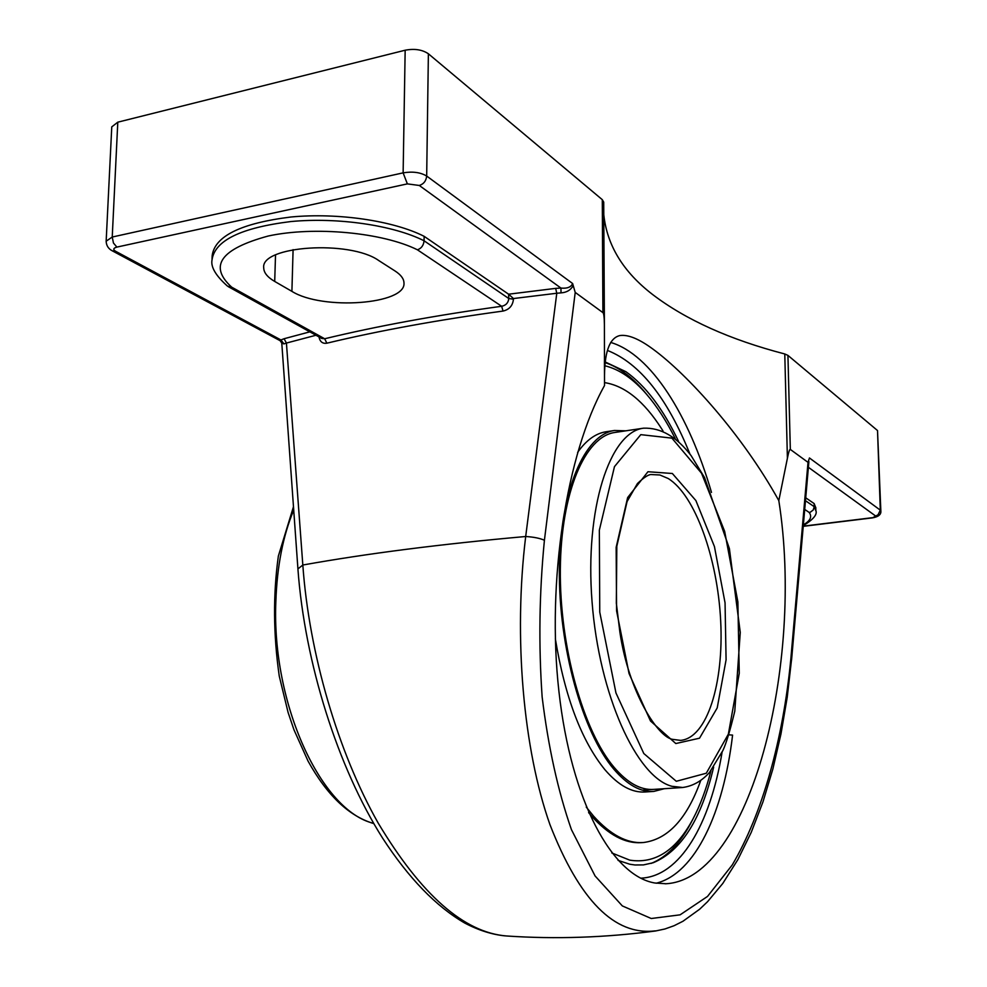 <?xml version="1.0" encoding="UTF-8"?>
<svg xmlns="http://www.w3.org/2000/svg" width="987" height="987" viewBox="0 0 987 987"><rect width="100%" height="100%" fill="white"/><g stroke="black" fill="none" stroke-linecap="round" stroke-linejoin="round"><path stroke-width="1.48" d="M710.973 770.662C706.236 789.218 700.215 805.38 692.886 819.161C676.157 850.412 655.121 864.069 629.768 860.146L611.78 852.941M605.093 365.819C619.441 369.372 633.259 378.848 646.547 394.245C656.886 406.262 666.435 421.03 675.207 438.536M651.062 863.428C666.509 857.284 679.735 843.91 690.74 823.294L692.689 819.543M647.09 394.874L643.561 390.655C631.322 376.479 618.59 367.164 605.376 362.698M643.512 428.185C609.781 432.17 584.699 508.367 592.052 601.7C599.072 694.996 636.763 777.411 671.987 786.306L682.696 787.49C692.8 786.121 701.732 781.099 709.505 772.426L722.854 750.589C726.161 743.606 730.133 730.479 734.784 711.183L740.262 632.408L729.393 548.562L704.533 477.572L691.147 455.673C676.65 436.686 660.772 427.519 643.512 428.185L614.839 432.466C585.131 436.562 560.986 492.118 560.332 569.289C559.53 646.337 583.144 730.898 614.05 767.269C627.473 782.962 640.699 790.34 653.764 789.39M625.82 430.825L614.457 430.492C584.44 434.638 560.024 490.823 559.358 568.894C558.556 646.855 582.478 732.379 613.741 769.095C627.288 784.924 640.649 792.351 653.826 791.414L664.337 788.699M588.597 812.609L591.731 816.286C608.572 834.891 625.104 843.688 641.328 842.651L642.451 842.59M586.278 807.119L593.619 816.175C610.447 834.792 626.955 843.589 643.154 842.553C667.767 839.567 686.94 818.926 700.671 780.655M663.017 430.961L661.672 428.839C643.956 401.191 624.907 385.781 604.525 382.611M555.348 638.848C565.045 697.353 581.577 740.978 604.932 769.724C618.553 785.504 632.001 792.919 645.276 791.969L653.295 791.438M606.499 431.677L605.993 431.763C595.617 433.404 586.167 440.288 577.617 452.391M508.811 294.373L513.45 298.543L556.779 293.25L555.656 288.377L508.601 294.2L508.786 298.518C508.33 302.799 505.949 305.378 501.655 306.278C436.291 315.235 377.293 326.068 324.661 338.763L321.75 338.442M318.974 336.9C319.924 341.761 322.564 343.858 326.87 343.192L324.661 338.763L231.698 287.168L227.491 286.144C215.82 275.731 210.663 267.021 212.008 260.013C214.648 240.557 240.914 227.738 290.82 221.557C337.936 217.078 393.628 225.369 424.065 240.779L424.139 236.325L508.601 294.2M326.87 343.192C379.279 330.633 438.006 319.924 503.037 311.065L501.655 306.278L417.427 249.81C421.387 248.416 423.608 245.405 424.065 240.779L508.786 298.518L513.45 299.184L513.45 298.543M309.819 331.842L284.059 338.738L286.427 343.057L315.976 335.247M503.037 311.065C509.304 309.597 512.771 305.637 513.45 299.184M284.059 338.738L280.937 339.947L283.923 343.908L286.427 343.057L302.824 565.02C367.115 553.51 441.399 544.01 525.689 536.509C513.351 637.639 523.418 749.651 549.919 824.54C579.468 900.403 614.617 935.836 655.356 930.864M115.59 251.266C112.863 249.514 113.295 248.119 116.885 247.095L113.456 243.036L112.234 237.028L106.152 241.21C106.325 245.553 108.36 248.761 112.284 250.834L115.59 251.266L280.937 339.947L280.172 340.725L281.764 343.044L283.923 343.908M778.817 500.619C804.516 663.153 750.305 878.985 666.052 883.747L654.8 882.995C612.285 875.827 571.214 801.592 558.926 691.443C546.514 581.491 566.575 453.354 604.525 385.522L604.537 380.624C604.044 352.976 609.189 337.949 619.947 335.543C628.176 334.383 639.268 338.96 653.197 349.287C687.483 374.455 742.286 434.65 778.817 500.619L787.404 458.252C788.662 451.935 789.637 448.999 790.328 449.43L808.02 462.348L790.821 659.094C783.073 739.682 762.457 813.695 732.231 864.982L707.519 896.43L680.117 914.826L651.26 918.515L622.328 905.918L595.075 875.95L571.424 829.598C558.037 791.266 548.278 747.073 542.147 697.007C538.52 644.992 539.272 592.743 544.417 540.259C540 538.26 533.757 537.014 525.689 536.509L556.779 293.25L561.023 292.868L560.949 288.068L555.656 288.377M561.023 292.868C566.637 292.522 570.708 290.092 573.213 285.564L572.633 283.54C571.041 287.192 567.143 288.697 560.949 288.068L419.302 185.47C423.707 184.038 426.162 180.892 426.68 176.044C420.487 172.343 412.64 171.282 403.128 172.861L112.234 237.028L117.798 122.178L111.765 126.879L106.164 241.087M212.045 259.05L212.168 255.645C214.808 236.09 241.075 223.21 290.955 217.004C338.047 212.501 393.702 220.829 424.139 236.325M544.417 540.259L575.211 292.399L573.213 285.564M808.6 465.05L808.896 461.632M805.762 497.83L814.152 503.58L814.238 506.689L805.503 500.742M804.75 509.465L809.155 512.426L810.315 512.179L813.189 510.045L814.238 506.689L815.891 510.921M814.152 503.58L815.805 507.849M656.182 883.229C695.403 873.433 723.434 812.646 732.588 735.105L728.813 734.809M618.047 860.38L629.805 864.23L634.962 864.982L643.388 864.92L653.184 862.749C681.252 851.053 701.412 819.161 713.663 767.072M575.211 292.399L602.909 312.62C603.834 313.36 604.328 317.469 604.402 324.957L604.525 385.522M572.633 283.54L426.68 176.044L428.383 53.779L602.292 199.67L602.909 312.62M428.383 53.779C422.288 49.634 414.552 48.449 405.163 50.214L117.798 122.178M604.402 324.155L603.723 202.125L602.292 199.67M880.848 510.958L880.305 510.156L878.085 514.745L872.422 517.879C878.455 516.83 881.255 514.511 880.848 510.958L877.517 430.542L787.934 355.394L784.776 353.975C729.998 339.701 685.94 319.887 652.604 294.508C623.266 271.956 606.993 245.344 603.785 214.648M655.368 931.012C605.179 937.65 555.582 939.303 506.602 935.984C464.112 932.641 421.301 894.975 378.144 822.998C337.961 751.983 309.104 653.505 302.824 565.02L297.914 568.907C304.773 662.968 337.813 767.405 382.598 838.123C408.704 878.22 436.143 906.559 464.914 923.141C478.732 930.359 492.192 934.615 505.295 935.898M809.106 458.955L808.02 462.348M678.6 441.46C663.165 409.037 645.609 385.781 625.918 371.704L605.438 362.081M378.823 260.593L395.108 271.03C400.907 274.818 403.856 278.753 403.967 282.85C406.471 304.477 322.404 310.597 291.905 291.362L274.707 281.443C267.514 277.248 263.85 272.745 263.726 267.946C260.186 245.763 349.99 239.792 378.823 260.593M651.63 474.574L659.871 474.981L668.187 478.51C695.095 495.042 717.586 558.297 720.67 620.786C723.964 683.288 707.161 737.906 680.623 740.386L673.048 739.411C658.366 738.017 628.867 692.849 619.885 632.186L616.332 603.193L616.826 546.23L627.078 501.569L637.429 483.544C644.227 477.153 648.952 474.167 651.63 474.574M675.811 743.544L699.524 738.19L717.204 707.938L726.087 659.822L725.05 602.81L714.44 546.564L695.897 500.582L672.357 473.501L647.953 471.724L627.646 497.571L616.147 547.366L616.579 610.854L629.04 673.529L650.495 720.991L675.811 743.544M676.292 781.285L643.795 753.513L615.962 692.973L599.751 612.113L599.343 530.167L614.469 466.641L640.785 434.65L671.9 438.129L701.535 473.229L724.655 531.364L737.869 601.86L739.263 673.307L728.357 734.143L706.297 773.228L676.292 781.285M373.666 823.343C321.565 811.302 271.474 704.348 275.854 601.404C277.063 566.254 282.998 535.855 293.67 510.205M116.885 247.095L407.36 183.878L419.302 185.47M809.155 512.426C812.301 516.645 810.389 520.766 803.406 524.8M231.698 287.168C208.454 265.996 220.632 248.958 268.242 236.016C314.545 225.986 382.87 232.55 417.427 249.81M722.077 752.291C710.146 824.182 680.043 876.604 640.736 878.183M711.491 492.402C688.975 415.132 651.025 354.345 610.669 342.427M607.461 350.447C639.724 363.228 667.237 397.773 689.962 454.106M407.36 183.878L403.128 172.861L405.163 50.214M871.977 517.743L803.295 526.145M808.402 467.307L875.432 515.856M877.517 430.542L880.305 510.156L809.426 457.956M784.776 353.975L787.404 458.252M791.512 659.896L790.821 659.094M790.328 449.43L787.934 355.394M274.707 281.443L275.521 254.967M291.905 291.362L293.09 249.625M682.19 787.527L642.401 790.143M646.547 394.245L643.561 390.655M692.886 819.161L690.74 823.294M373.826 823.602C349.065 816.249 327.153 795.436 308.092 761.162L293.966 729.788L288.105 712.491L279.259 676.12C273.313 634.592 273.004 594.581 278.359 556.063L293.423 506.874M605.993 431.763L614.457 430.492M791.586 659.711L808.896 461.558M321.75 338.455L228.256 286.637M803.344 525.615C813.3 519.507 817.483 514.486 815.879 510.575L815.793 507.478M665.226 883.784L666.052 883.747M280.172 340.725L112.432 250.908M872.422 517.879L803.282 526.33M603.723 202.125L604.402 324.957M297.914 568.722L281.788 343.229M655.528 930.988L664.905 928.989L674.072 925.72L682.942 921.266L699.709 909.175L707.568 901.686L722.768 883.488L737.857 859.652L751.267 832.3L762.963 801.9L772.883 768.947L780.976 733.933L787.207 697.353L791.525 659.674M604.426 360.761L604.537 380.624"/></g></svg>
